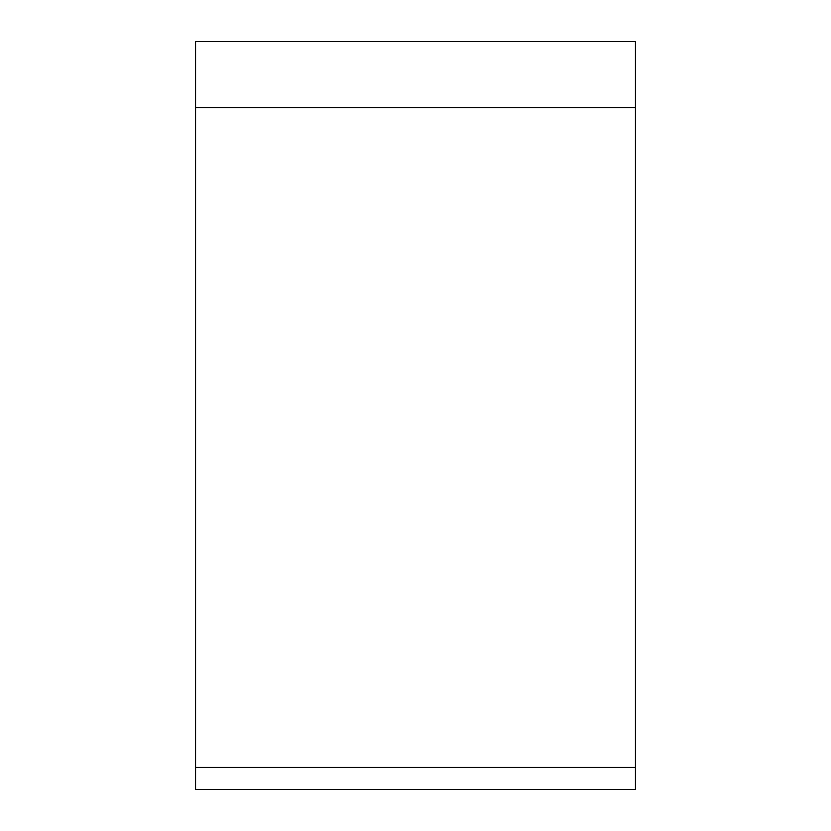 <?xml version="1.0" encoding="UTF-8"?>
<svg xmlns="http://www.w3.org/2000/svg" width="831" height="831" viewBox="0 0 831 831"><rect width="100%" height="100%" fill="white"/><g stroke="black" fill="none" stroke-linecap="round" stroke-linejoin="round"><path stroke-width="1.25" d="M195.534 767.449L635.466 767.449L635.466 41.55L635.466 789.45L195.534 789.45L195.534 41.55L635.466 41.55L195.534 41.55M635.466 107.542L195.534 107.542"/></g></svg>
